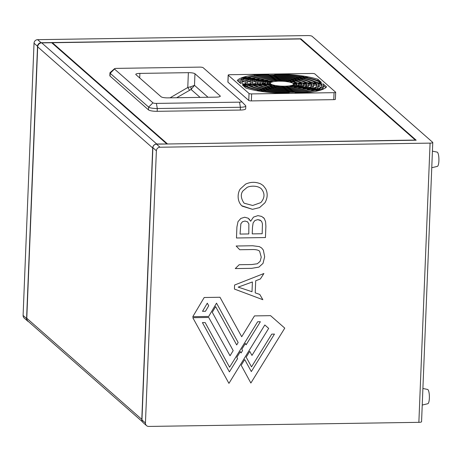 <?xml version="1.0" encoding="UTF-8"?>
<svg xmlns="http://www.w3.org/2000/svg" width="462" height="462" viewBox="0 0 462 462"><rect width="100%" height="100%" fill="white"/><g stroke="black" fill="none" stroke-linecap="round" stroke-linejoin="round"><path stroke-width="0.69" d="M431.762 167.718L437.358 166.389A7.149 1.767 -90.9 0 0 438.9 160.793A7.149 1.767 -90.9 0 0 437.139 152.119L432.426 151.149M422.228 405.047L427.824 403.719A7.149 1.767 -90.9 0 0 429.365 398.123A7.149 1.767 -90.9 0 0 427.61 389.449L422.897 388.478M321.939 85.996A40.211 8.518 2.3 0 0 321.442 85.129L321.488 84.015A40.211 8.518 2.3 0 0 321.217 83.709L318 83.755M317.354 83.091L320.466 83.045L320.437 83.72M320.466 83.045A40.211 8.518 2.3 0 0 320.039 82.738L316.967 82.785M318.058 82.767A40.211 8.518 2.3 0 0 314.218 81.272M303.713 78.28L304.995 77.876L304.972 78.534M304.995 77.876A40.211 8.518 2.3 0 0 303.811 77.656L302.546 78.061M299.936 77.616L301.172 77.223L301.149 77.818M301.172 77.223A40.211 8.518 2.3 0 0 299.907 77.033L298.677 77.425M275.543 75.797L274.982 75.306A40.211 8.518 2.3 0 0 273.579 75.306L273.556 75.803M272.095 75.046A40.211 8.518 -177.7 0 1 322.101 85.303A40.211 8.518 -177.7 0 1 291.753 92.331A40.211 8.518 -177.7 0 1 241.747 82.074A40.211 8.518 -177.7 0 1 272.095 75.046M290.881 91.563A36.637 7.762 -177.7 0 1 245.322 82.219A36.637 7.762 -177.7 0 1 272.967 75.814A36.637 7.762 -177.7 0 1 318.532 85.158A36.637 7.762 -177.7 0 1 290.881 91.563M245.322 82.219L245.264 83.616A36.637 7.762 2.3 0 0 245.276 83.876M242.902 84.223L246.073 84.176A36.637 7.762 -177.7 0 1 245.813 83.865L242.59 83.917M246.073 84.176L246.05 84.846M244.225 85.187L247.262 85.141A36.637 7.762 -177.7 0 1 246.829 84.835L243.751 84.881M247.262 85.141L247.216 86.261A36.637 7.762 2.3 0 0 249.572 87.503M260.585 90.096L261.844 89.692A36.637 7.762 -177.7 0 1 260.666 89.478L259.39 89.882M261.844 89.692L261.821 90.298M263.253 90.523L264.483 90.13A36.637 7.762 2.3 0 0 265.754 90.315L265.731 90.87M287.947 92.348L287.965 91.863A36.637 7.762 -177.7 0 0 289.374 91.857L289.934 92.348M313.519 85.251L316.58 85.204A35.204 7.461 -177.7 0 1 316.92 85.793M316.58 85.204L316.626 84.09A35.204 7.461 2.3 0 0 316.366 83.778L313.138 83.83M315.586 83.789L315.615 83.12A35.204 7.461 2.3 0 0 315.176 82.814L312.11 82.86M309.973 81.676A35.204 7.461 -177.7 0 1 313.097 82.842M302.396 79.366L302.425 78.69A35.204 7.461 2.3 0 0 301.247 78.471L299.977 78.875M298.585 78.627L298.608 78.038A35.204 7.461 2.3 0 0 297.337 77.847L296.107 78.24M276.767 76.871L276.212 76.38A35.204 7.461 2.3 0 0 274.803 76.386L274.78 76.883M273.319 76.12A35.204 7.461 -177.7 0 1 317.099 85.1A35.204 7.461 -177.7 0 1 290.534 91.257A35.204 7.461 -177.7 0 1 246.748 82.276A35.204 7.461 -177.7 0 1 273.319 76.12M289.657 90.488A31.63 6.699 -177.7 0 1 250.317 82.421A31.63 6.699 -177.7 0 1 274.191 76.888A31.63 6.699 -177.7 0 1 313.531 84.956A31.63 6.699 -177.7 0 1 289.657 90.488M247.441 83.841L250.675 83.795A31.63 6.699 2.3 0 0 250.93 84.101L250.901 84.777M248.614 84.812L251.68 84.765A31.63 6.699 2.3 0 0 252.125 85.066L252.085 86.186A31.63 6.699 2.3 0 0 253.817 87.099M263.149 89.281L264.414 88.883A31.63 6.699 -177.7 0 1 263.236 88.664L261.96 89.068M264.414 88.883L264.391 89.484M267.105 89.888L268.33 89.501A31.63 6.699 -177.7 0 1 267.048 89.316L265.817 89.709M268.33 89.501L268.307 90.05M286.717 91.268L286.74 90.783A31.63 6.699 -177.7 0 0 288.149 90.783L288.71 91.274M288.432 89.414A26.629 5.642 -177.7 0 1 255.319 82.617A26.629 5.642 -177.7 0 1 275.416 77.963A26.629 5.642 -177.7 0 1 308.529 84.754A26.629 5.642 -177.7 0 1 288.432 89.414M252.599 84.078L255.781 84.026A26.629 5.642 -177.7 0 1 255.55 83.72L252.298 83.766M255.781 84.026L255.757 84.702M253.99 85.043L256.999 84.996A26.629 5.642 -177.7 0 1 256.531 84.69L253.476 84.737M256.999 84.996L256.959 86.111A26.629 5.642 2.3 0 0 258.067 86.694M265.714 88.467L266.978 88.069A26.629 5.642 -177.7 0 1 265.812 87.844L264.53 88.254M266.978 88.069L266.955 88.675M269.687 89.074L270.905 88.687A26.629 5.642 -177.7 0 1 269.617 88.502L268.387 88.895M270.905 88.687L270.882 89.224M285.487 90.182L285.51 89.697A26.629 5.642 -177.7 0 0 286.925 89.703L287.48 90.194M308.506 85.326L311.711 85.279A30.203 6.399 -177.7 0 1 311.89 85.591M311.711 85.279L311.758 84.165A30.203 6.399 2.3 0 0 311.509 83.853L308.264 83.905M310.735 83.865L310.759 83.195A30.203 6.399 2.3 0 0 310.308 82.889L307.259 82.935M305.723 82.08A30.203 6.399 -177.7 0 1 308.09 82.923M299.826 80.197L299.85 79.504A30.203 6.399 2.3 0 0 298.683 79.285L297.407 79.689M296.021 79.441L296.044 78.852A30.203 6.399 2.3 0 0 294.762 78.667L293.537 79.054M277.997 77.951L277.437 77.46A30.203 6.399 2.3 0 0 276.028 77.46L276.005 77.957M274.538 77.194A30.203 6.399 -177.7 0 1 312.098 84.898A30.203 6.399 -177.7 0 1 289.31 90.182A30.203 6.399 -177.7 0 1 251.75 82.479A30.203 6.399 -177.7 0 1 274.538 77.194M287.214 88.334A21.622 4.58 -177.7 0 1 260.32 82.819A21.622 4.58 -177.7 0 1 276.64 79.042A21.622 4.58 -177.7 0 1 303.528 84.558A21.622 4.58 -177.7 0 1 287.214 88.334M257.45 84.003L260.643 83.957A21.622 4.58 -177.7 0 1 260.435 83.645L257.155 83.697M260.643 83.957L260.614 84.627M258.899 84.968L261.885 84.921A21.622 4.58 -177.7 0 1 261.394 84.615L258.35 84.662M261.885 84.921L261.844 86.036A21.622 4.58 2.3 0 0 262.324 86.29M268.278 87.653L269.548 87.254A21.622 4.58 -177.7 0 1 268.399 87.023L267.1 87.439M269.548 87.254L269.525 87.861M270.957 88.075L272.182 87.688A21.622 4.58 2.3 0 0 273.487 87.867L273.464 88.398M284.257 89.097L284.274 88.617A21.622 4.58 -177.7 0 0 285.695 88.629L286.255 89.12M303.494 85.406L306.837 85.355A25.196 5.336 -177.7 0 1 306.855 85.389M306.837 85.355L306.883 84.234A25.196 5.336 2.3 0 0 306.658 83.928L303.384 83.98M305.879 83.94L305.902 83.264A25.196 5.336 2.3 0 0 305.428 82.964L302.396 83.01M301.467 82.484A25.196 5.336 -177.7 0 1 303.02 82.998M297.245 81.041L297.274 80.324A25.196 5.336 2.3 0 0 296.113 80.099L294.831 80.509M293.451 80.255L293.474 79.666A25.196 5.336 2.3 0 0 292.186 79.481L290.962 79.868M279.227 79.037L278.667 78.546A25.196 5.336 2.3 0 0 277.252 78.54L277.235 79.031M275.762 78.274A25.196 5.336 -177.7 0 1 307.103 84.702A25.196 5.336 -177.7 0 1 288.086 89.102A25.196 5.336 -177.7 0 1 256.745 82.675A25.196 5.336 -177.7 0 1 275.762 78.274M285.99 87.26A16.62 3.523 -177.7 0 1 265.321 83.021A16.62 3.523 -177.7 0 1 277.858 80.117A16.62 3.523 -177.7 0 1 298.533 84.355A16.62 3.523 -177.7 0 1 285.99 87.26M262.018 83.622L265.344 83.57A16.62 3.523 2.3 0 0 265.506 83.882L265.477 84.552M263.831 84.892L266.793 84.846A16.62 3.523 -177.7 0 1 266.256 84.54L263.236 84.586M266.793 84.846L266.753 85.926M270.842 86.839L272.118 86.44A16.62 3.523 -177.7 0 1 270.992 86.203L269.675 86.619M272.118 86.44L272.095 87.052M274.867 87.428L276.08 87.041A16.62 3.523 -177.7 0 1 274.757 86.873L273.533 87.26M276.08 87.041L276.062 87.561M283.015 88.005L283.039 87.526A16.62 3.523 -177.7 0 0 284.471 87.549L285.031 88.04M301.963 84.956L301.992 84.309A20.195 4.279 2.3 0 0 301.796 84.003L298.481 84.049M301.016 84.015L301.045 83.339A20.195 4.279 2.3 0 0 300.543 83.033L297.528 83.079M297.187 82.883A20.195 4.279 -177.7 0 1 297.828 83.079M294.658 81.913L294.687 81.145A20.195 4.279 2.3 0 0 293.543 80.914L292.25 81.324M290.881 81.064L290.91 80.48A20.195 4.279 2.3 0 0 289.599 80.301L288.38 80.688M280.463 80.122L279.903 79.631A20.195 4.279 2.3 0 0 278.476 79.614L278.459 80.111M276.986 79.349A20.195 4.279 -177.7 0 1 302.102 84.5A20.195 4.279 -177.7 0 1 286.862 88.028A20.195 4.279 -177.7 0 1 261.746 82.877A20.195 4.279 -177.7 0 1 276.986 79.349M284.765 86.186A11.614 2.46 -177.7 0 1 270.316 83.224A11.614 2.46 -177.7 0 1 279.083 81.191A11.614 2.46 -177.7 0 1 293.532 84.153A11.614 2.46 -177.7 0 1 284.765 86.186M266.886 83.547L270.305 83.495A11.614 2.46 -177.7 0 1 270.305 83.495A11.614 2.46 -177.7 0 0 270.38 83.807L270.357 84.477M268.832 84.817L271.76 84.771A11.614 2.46 -177.7 0 1 271.136 84.465L268.151 84.511M271.76 84.771L271.72 85.684M272.262 85.799L273.614 85.372A11.614 2.46 2.3 0 0 274.699 85.62L274.671 86.238M277.489 86.596L278.707 86.209A11.614 2.46 -177.7 0 1 277.333 86.053L276.114 86.44M278.707 86.209L278.684 86.712M281.768 86.902L281.785 86.423A11.614 2.46 2.3 0 0 283.241 86.463L283.795 86.954M297.066 84.488L297.072 84.384A15.188 3.217 2.3 0 0 296.927 84.072L293.532 84.124M296.154 84.09L296.177 83.414A15.188 3.217 2.3 0 0 295.622 83.108L292.642 83.154M292.053 82.871L292.088 81.97A15.188 3.217 2.3 0 0 290.973 81.728L289.657 82.149M288.311 81.878L288.334 81.295A15.188 3.217 2.3 0 0 287 81.127L285.782 81.514M281.71 81.22L281.144 80.723A15.188 3.217 2.3 0 0 279.706 80.694L279.689 81.185M278.211 80.423A15.188 3.217 -177.7 0 1 297.101 84.298A15.188 3.217 -177.7 0 1 285.637 86.954A15.188 3.217 -177.7 0 1 266.747 83.079A15.188 3.217 -177.7 0 1 278.211 80.423M323.077 89.224L322.407 88.629M322.349 89.518L321.962 88.981M320.917 90.026L318.399 89.611L318.37 90.361M321.621 89.79L319.069 89.368A41.638 8.824 -177.7 0 1 318.399 89.611M315.991 91.291L316.025 90.333A41.638 8.824 -177.7 0 0 316.828 90.107L319.277 90.512M316.025 90.333L318.451 90.731M242.544 79.325L241.643 79.175L241.684 78.061A45.212 9.581 2.3 0 1 242.359 77.818L244.9 78.24M241.684 78.061L244.271 78.488M246.408 77.726L243.93 77.321L243.901 78.072M247.17 77.5L244.727 77.096A45.212 9.581 2.3 0 0 243.93 77.321M292.92 92.308L292.354 91.811A36.637 7.762 -177.7 0 0 293.716 91.771L294.282 92.273M301.137 79.1L302.425 78.69M312.329 88.606L309.806 88.19A31.63 6.699 -177.7 0 0 310.452 87.942L313.022 88.369M287.295 91.274L286.74 90.783M253.511 79.66L250.947 79.239A35.204 7.461 2.3 0 0 250.294 79.481L250.254 80.602L251.386 80.786M252.91 79.914L250.294 79.481M254.989 79.146L252.523 78.736L252.495 79.493M255.769 78.921L253.338 78.517A35.204 7.461 2.3 0 0 252.523 78.736M271.032 76.975L270.461 76.473L270.443 76.998M272.389 76.929L271.823 76.426A35.204 7.461 2.3 0 0 270.461 76.473M297.372 78.43L298.608 78.038M275.364 76.877L274.803 76.386M308.038 87.901L305.509 87.48A26.629 5.642 -177.7 0 0 306.133 87.231L308.726 87.659M308.431 84.211L311.758 84.165M257.247 80.631L254.608 80.192L254.562 81.312L255.884 81.531M257.825 80.371L255.249 79.943A30.203 6.399 2.3 0 0 254.608 80.192M259.286 79.851L256.82 79.447L256.791 80.203M260.071 79.631L257.646 79.227A30.203 6.399 2.3 0 0 256.82 79.447M272.268 78.055L271.691 77.552L271.668 78.084M273.62 78.003L273.048 77.506A30.203 6.399 2.3 0 0 271.691 77.552M276.588 77.951L276.028 77.46M294.808 79.245L296.044 78.852M307.657 83.241L310.759 83.195M298.55 79.92L299.85 79.504M284.835 89.108L284.274 88.617M280.267 81.185L279.706 80.694M287.11 81.682L288.334 81.295M290.69 82.409L292.088 81.97M267.146 83.853L270.38 83.807M270.501 82.814L267.613 82.34L267.567 83.455L268.012 83.53M270.853 82.525L268.162 82.074A15.188 3.217 2.3 0 0 267.613 82.34M277.31 81.248L276.726 80.74A15.188 3.217 2.3 0 0 275.398 80.81L275.375 81.404M276.005 81.341L275.398 80.81M272.17 81.982L269.733 81.578L269.704 82.334M273.019 81.768L270.651 81.376A15.188 3.217 2.3 0 0 269.733 81.578M322.771 88.271L323.591 88.993M318.509 85.609L320.622 87.462M238.808 81.861L240.332 81.838M242.567 81.803L245.403 81.762M248.065 81.722L250.543 81.682M253.846 81.635L255.809 81.601M273.412 86.03L274.699 85.62M282.351 86.925L281.785 86.423M288.132 86.868L287.531 86.336A11.614 2.46 -177.7 0 1 286.215 86.417L286.792 86.925M293.382 86.238L291.002 85.845A11.614 2.46 -177.7 0 1 290.026 86.042L292.371 86.423M295.801 85.528L293.07 85.077A11.614 2.46 -177.7 0 1 292.579 85.349L295.154 85.776M293.11 83.46L296.177 83.414M293.491 85.147L293.52 84.442A11.614 2.46 -177.7 0 1 293.52 84.442L297.072 84.384M267.873 81.272L265.425 80.867L265.396 81.618M268.688 81.052L266.297 80.659A20.195 4.279 2.3 0 0 265.425 80.867M276.074 80.163L275.502 79.66A20.195 4.279 2.3 0 0 274.157 79.718L274.133 80.278M274.746 80.238L274.157 79.718M279.036 80.105L278.476 79.614M289.68 80.867L290.91 80.48M293.347 81.566L294.687 81.145M297.961 83.385L301.045 83.339M298.527 84.361L301.992 84.309M296.783 87.156L294.421 86.764A16.62 3.523 -177.7 0 0 295.322 86.561L297.724 86.954M299.451 86.481L296.899 86.059A16.62 3.523 2.3 0 0 297.464 85.799L300.115 86.238M283.599 88.017L283.039 87.526M288.017 88.005L287.451 87.503A16.62 3.523 2.3 0 0 288.785 87.439L289.368 87.953M266.482 81.797L263.848 81.364A20.195 4.279 2.3 0 0 263.253 81.618L263.213 82.738L265.315 83.085M266.002 82.074L263.253 81.618M262.295 83.928L265.506 83.882M295.957 80.74L297.274 80.324M292.244 80.053L293.474 79.666M277.812 79.031L277.252 78.54M273.504 79.141L272.921 78.632L272.898 79.175M274.844 79.083L274.272 78.586A25.196 5.336 2.3 0 0 272.921 78.632M263.577 80.561L261.122 80.157L261.094 80.908M264.374 80.342L261.966 79.943A25.196 5.336 2.3 0 0 261.122 80.157M261.608 81.347L258.928 80.908L258.882 82.022L260.487 82.288M262.145 81.087L259.546 80.654A25.196 5.336 2.3 0 0 258.928 80.908M272.268 88.254L273.487 87.867M290.604 89.039L290.026 88.531A21.622 4.58 -177.7 0 1 288.675 88.583L289.247 89.079M302.05 87.67L299.63 87.272A21.622 4.58 -177.7 0 1 298.77 87.48L301.149 87.872M304.423 86.948L301.807 86.521A21.622 4.58 -177.7 0 1 301.207 86.769L303.742 87.191M302.806 83.316L305.902 83.264M303.505 84.286L306.883 84.234M305.492 88.594L303.095 88.196A26.629 5.642 2.3 0 0 303.932 87.982L306.364 88.381M286.065 90.188L285.51 89.697M290.471 90.159L289.899 89.657A26.629 5.642 2.3 0 0 291.256 89.611L291.834 90.119M291.695 91.233L291.129 90.737A31.63 6.699 -177.7 0 0 292.486 90.691L293.058 91.199M310.672 89.091L308.235 88.692A31.63 6.699 -177.7 0 1 307.415 88.906L309.823 89.305M312.503 83.166L315.615 83.12M313.328 84.136L316.626 84.09M249.099 85.112L252.125 85.066M247.753 84.148L250.93 84.101M288.525 92.354L287.965 91.863M318.214 84.067L321.488 84.015M274.139 75.797L273.579 75.306M271.165 75.849L270.599 75.352A40.211 8.518 2.3 0 0 269.236 75.393L269.213 75.918M269.808 75.895L269.236 75.393M250.699 78.436L248.227 78.026L248.198 78.783M251.467 78.211L249.03 77.807A40.211 8.518 2.3 0 0 248.227 78.026M249.209 78.95L246.65 78.528A40.211 8.518 2.3 0 0 245.992 78.771L245.946 79.886L246.951 80.053M248.591 79.198L245.992 78.771M264.53 90.708L265.754 90.315M314.974 89.801L312.531 89.397A36.637 7.762 -177.7 0 1 311.723 89.622L314.137 90.021M316.626 89.316L314.102 88.9A36.637 7.762 2.3 0 0 314.761 88.658L317.325 89.079M305.111 77.246L306.375 76.848A45.212 9.581 2.3 0 1 307.565 77.062L307.542 77.714M306.289 77.466L307.565 77.062M303.713 77.004L303.736 76.409L302.5 76.802M303.736 76.409A45.212 9.581 2.3 0 0 302.477 76.218L301.247 76.611M259.257 91.112L259.28 90.506L258.027 90.904M259.28 90.506A41.638 8.824 -177.7 0 1 258.096 90.292L256.826 90.696M260.683 91.332L261.919 90.945A41.638 8.824 -177.7 0 0 263.184 91.135L263.161 91.69M261.96 91.522L263.184 91.135M200.069 97.372L191.072 89.461L194.496 85.36L190.615 86.804A2.576 0.837 -111.9 0 1 191.072 89.461L176.669 97.73M190.615 86.804L187.774 87.497L189.559 90.206M292.33 92.319L292.354 91.811M311.683 90.558L311.723 89.622M246.321 86.273L247.216 86.261M309.777 88.947L309.806 88.19M291.106 91.245L291.129 90.737M305.474 88.236L305.509 87.48M301.178 87.526L301.207 86.769M288.658 89.097L288.675 88.583M294.392 87.532L294.421 86.764M290.003 86.723L290.026 86.042M286.197 86.943L286.215 86.417M292.55 86.099L292.579 85.349M298.487 85.482L301.553 85.435M296.899 86.059L296.87 86.816M287.451 87.503L287.428 88.017M261.989 83.587A20.195 4.279 -177.7 0 1 263.213 82.738M298.435 85.961A16.62 3.523 2.3 0 0 298.475 85.753L298.533 84.355M261.538 86.042L261.844 86.036M298.735 88.311L298.77 87.48M256.936 83.385A25.196 5.336 -177.7 0 1 258.882 82.022M303.112 86.735A21.622 4.58 2.3 0 0 303.476 85.949L303.528 84.558M256.387 86.123L256.959 86.111M303.095 88.196L303.06 89.068M289.899 89.657L289.882 90.171M251.9 83.183A30.203 6.399 -177.7 0 1 254.562 81.312M307.634 87.48A26.629 5.642 2.3 0 0 308.472 86.151L308.529 84.754M251.328 86.198L252.085 86.186M307.374 89.819L307.415 88.906M312.081 88.213A31.63 6.699 2.3 0 0 313.473 86.354L313.531 84.956M246.875 82.981A35.204 7.461 -177.7 0 1 250.254 80.602M318.526 85.175L321.442 85.129M314.102 88.9L314.073 89.657M316.482 88.941A36.637 7.762 2.3 0 0 318.474 86.556L318.532 85.158M194.958 73.753A5.434 1.149 2.3 0 0 188.369 72.667L139.888 73.4A5.434 1.149 2.3 0 0 135.788 74.353A5.434 1.149 2.3 0 0 135.955 74.653L161.123 96.777A5.434 1.149 2.3 0 0 167.712 97.869L216.193 97.13A5.434 1.149 2.3 0 0 220.293 96.183A5.434 1.149 2.3 0 0 220.126 95.882L194.958 73.753L194.496 85.36L208.021 97.251M245.946 79.886A40.211 8.518 2.3 0 0 241.857 82.779M241.643 79.175A45.212 9.581 2.3 0 0 237.976 81.127M325.814 87.641L323.516 85.62M320.859 89.663A41.638 8.824 2.3 0 0 323.475 86.758L323.527 85.36A41.638 8.824 2.3 0 0 322.886 83.714L326.57 86.862A45.212 9.581 -177.7 0 1 309.176 92.377L294.952 92.573A41.638 8.824 2.3 0 0 323.527 85.36M157.178 111.319L157.294 108.524L156.41 103.413L239.518 102.154L240.402 107.265L240.286 110.054A7.149 1.513 2.3 0 0 245.68 108.807L245.796 106.012A7.149 1.513 -177.7 0 1 240.402 107.265L157.294 108.524A7.149 1.513 -177.7 0 1 148.62 107.092L148.51 109.887A7.149 1.513 2.3 0 0 157.178 111.319L240.286 110.054M114.489 69.034L152.945 102.841L148.62 107.092L110.17 73.291A7.149 1.513 -177.7 0 1 109.95 72.898L109.84 75.687A7.149 1.513 2.3 0 0 110.054 76.08L110.17 73.291L114.489 69.034A2.859 0.606 -177.7 0 1 114.478 68.751A2.859 0.606 -177.7 0 1 116.563 68.382L199.671 67.117A2.859 0.606 -177.7 0 1 203.141 67.689L241.591 101.496A2.859 0.606 -177.7 0 1 241.614 101.519A2.859 0.606 -177.7 0 1 239.518 102.154M156.41 103.413A2.859 0.606 -177.7 0 1 152.945 102.841M289.206 92.683L275.034 92.897A45.212 9.581 -177.7 0 1 245.888 88.086L242.411 84.939A41.638 8.824 2.3 0 0 289.206 92.66M254.672 74.994L268.896 74.804A41.638 8.824 2.3 0 0 240.321 82.017A41.638 8.824 2.3 0 0 240.962 83.662L237.277 80.515A45.212 9.581 -177.7 0 1 254.672 74.994L254.631 75.976M317.96 79.285L321.437 82.438A41.638 8.824 2.3 0 0 274.642 74.717L288.814 74.48A45.212 9.581 -177.7 0 1 317.96 79.285L317.902 80.636M288.785 75.242L288.814 74.48M241.632 101.542L245.576 105.619A7.149 1.513 -177.7 0 1 245.64 105.677A7.149 1.513 -177.7 0 1 245.796 106.012M109.95 72.898A7.149 1.513 -177.7 0 1 110.135 72.574L114.478 68.751M227.968 81.953A2.143 0.456 2.3 0 0 227.893 82.063A2.143 0.456 2.3 0 0 227.962 82.184L248.758 100.468A2.143 0.456 2.3 0 0 251.363 100.901L251.64 93.919L334.055 92.666L333.772 99.648A2.143 0.456 2.3 0 0 335.395 99.272L335.672 92.29A2.143 0.456 -177.7 0 1 334.055 92.666M227.962 82.184L228.24 75.202A2.143 0.456 -177.7 0 1 228.176 75.087A2.143 0.456 -177.7 0 1 229.793 74.711L312.208 73.458A2.143 0.456 -177.7 0 1 314.807 73.885L335.608 92.175A2.143 0.456 -177.7 0 1 335.672 92.29M228.24 75.202L249.041 93.491L248.758 100.468M251.64 93.919A2.143 0.456 -177.7 0 1 249.041 93.491M152.691 147.961L141.794 419.357L26.784 318.249L37.688 46.853L152.691 147.961A4.002 3.783 -48.7 0 1 156.728 143.994L166.695 144M142.048 420.905A4.002 3.783 -48.7 0 1 141.794 419.357M26.784 318.249A4.002 3.783 131.3 0 0 28.02 321.194L142.383 421.737M238.184 287.121L252.402 281.964L252.009 291.736L238.178 287.116L252.396 281.964M243.78 202.76C240.794 197.996 240.523 194.046 242.96 190.91L247.055 187.439C249.405 186.013 257.155 185.048 261.313 188.779C265.044 193.353 264.87 197.961 260.787 202.616L252.697 205.48L244.259 203.228L243.774 202.754L244.259 203.228M261.082 188.571L261.313 188.779C257.155 185.048 249.399 186.013 247.055 187.433L242.954 190.91C240.517 194.046 240.794 197.996 243.774 202.754M254.92 220.507L257.767 219.629L260.193 220.166L261.729 221.616L262.439 223.833L262.173 233.737L252.223 233.888L252.495 227.131L253.147 222.857L254.914 220.501L253.141 222.851L252.489 227.131L252.217 233.882M247.505 221.743L248.868 223.949L248.799 233.939L240.038 234.072L240.858 223.787L242.446 221.772L245.01 221.032L247.713 221.91L245.004 221.032L242.44 221.772L240.858 223.781L240.032 234.072M205.14 322.568L229.585 367.232L257.652 321.771L260.366 321.731L246.131 344.791L245.397 343.451L241.834 349.226L242.567 350.56L241.095 352.951L240.361 351.617L236.839 357.322L237.566 358.656L229.4 371.887L202.425 322.609L205.14 322.568L202.425 322.609M202.518 311.301L207.305 303.193L208.708 305.775L205.457 311.284L202.512 311.296L207.305 303.193M110.054 76.08L148.51 109.887M251.363 100.901L333.772 99.648M166.701 143.844L51.698 42.735L41.724 42.885A4.002 3.783 131.3 0 0 37.688 46.853M260.995 220.726L257.761 219.623L254.914 220.501M257.652 321.771L260.366 321.731M246.125 344.785L245.397 343.457M240.361 351.622L241.095 352.951M202.42 322.603L229.4 371.887M229.585 367.226L257.652 321.766M167.394 143.832L52.391 42.723L300.323 38.958L415.326 140.067L167.388 143.988M234.419 289.056L262.843 299.699L259.765 294.427L255.22 292.873L255.705 280.752L260.383 278.956L263.894 273.516L234.581 285.037L234.419 289.056L262.849 299.705L259.771 294.427M242.157 206.139L252.483 209.332L259.546 207.611L264.951 202.772C267.631 197.979 267.879 193.318 265.696 188.779L263.213 185.574L260.799 183.945C255.792 181.745 250.745 181.791 245.651 184.09L240.292 188.958C237.913 192.1 236.452 200.312 241.707 205.723L252.483 209.332L259.546 207.611L264.957 202.778C267.631 197.984 267.879 193.318 265.702 188.785L263.219 185.574M250.687 221.229L248.169 218.203L244.704 217.232L240.841 218.439L237.999 221.65L236.908 227.033L236.469 237.988L265.442 237.543L265.887 226.409L265.592 221.702L264.293 218.532L261.683 216.43L257.929 215.627L253.482 217.117L250.687 221.229L248.937 218.769M235.268 268.584L251.686 268.33L258.876 267.123L263.017 263.398L264.657 256.774L263.346 250.092L261.631 247.967L259.378 246.621L252.599 245.749L236.146 246.015L239.743 249.74L252.419 249.544C255.994 249.492 258.391 250.046 259.609 251.213L261.249 257.167L260.135 261.325L257.328 263.756L251.825 264.53L239.189 264.72L235.268 268.584L251.692 268.335L258.882 267.128L263.022 263.398L264.662 256.78L263.346 250.098L261.631 247.973M259.5 251.114L259.609 251.218C258.397 250.046 256 249.492 252.425 249.549L239.743 249.74M241.701 336.734L219.987 297.257L204.198 297.505L192.781 316.701L208.697 316.458L216.522 303.147L238.155 342.527L236.683 344.929L215.621 306.589L212.272 312.295L233.189 350.629L230.047 355.752L208.708 317.452L192.798 317.694L228.938 383.368L264.818 324.982L268.676 328.372L251.981 355.422L249.746 351.363L246.188 357.155L251.53 366.874L271.743 334.136L274.457 334.09L251.322 371.569L244.716 359.552L241.193 365.298L250.872 383.033L284.765 328.13L270.559 315.656L254.475 315.904L241.701 336.74L219.993 297.257M192.787 316.695L208.697 316.458L216.528 303.147M251.53 366.868L271.743 334.13L274.457 334.095M52.391 42.723L52.362 43.318M37.636 39.663L307.732 35.562A3.575 0.757 -177.7 0 1 312.069 36.279L432.669 142.302A3.575 0.757 -177.7 0 1 432.773 142.498A3.575 0.757 -177.7 0 1 430.076 143.122L159.979 147.228L156.485 144.156L416.193 140.211L300.843 38.791L41.135 42.735L37.636 39.663A3.575 3.378 131.3 0 0 34.032 43.209L37.532 46.281L26.594 318.509L23.1 315.436A3.575 3.378 131.3 0 0 24.203 318.07L27.697 321.142A3.575 3.378 -48.7 0 1 26.594 318.509M34.032 43.209L23.1 315.436M255.22 292.873L255.705 280.752L260.389 278.961L263.9 273.51M236.469 237.988L265.442 237.549L265.893 226.415L265.592 221.708L264.293 218.532L263.404 217.556M236.683 344.929L215.621 306.589M230.047 355.752L208.708 317.452M228.938 383.368L249.209 350.381M249.214 350.387L264.818 324.982L268.682 328.372M251.981 355.422L249.746 351.363M251.322 371.569L244.721 359.552M250.872 383.033L284.765 328.13M430.076 143.122L418.867 422.337L148.77 426.438A3.575 3.378 -48.7 0 1 145.443 423.001L141.95 419.929L152.882 147.696L156.381 150.774A3.575 3.378 -48.7 0 1 159.979 147.228M145.443 423.001L156.381 150.774M141.95 419.929A3.575 3.378 131.3 0 0 143.053 422.563L146.546 425.635M28.604 321.702A3.575 3.378 -48.7 0 1 27.697 321.142M300.843 38.791L300.814 39.391M37.532 46.281A3.575 3.378 -48.7 0 1 41.135 42.735M156.485 144.156A3.575 3.378 131.3 0 0 152.882 147.696M418.867 422.337A3.575 0.757 2.3 0 0 421.563 421.714L432.773 142.498M170.022 97.829A2.859 2.703 131.3 0 0 170.316 97.678L170.397 97.823M188.369 72.667L187.774 87.497L170.316 97.678M139.888 73.4L139.709 77.951M220.103 96.466L220.126 95.882M41.724 42.885L156.728 143.994M250.317 82.421L250.265 83.801M255.319 82.617L255.272 83.726M260.32 82.819L260.285 83.645M265.321 83.021L265.298 83.57M240.321 82.017L240.275 83.148M241.614 101.519L245.64 105.677M227.893 82.063L228.176 75.087"/></g></svg>
